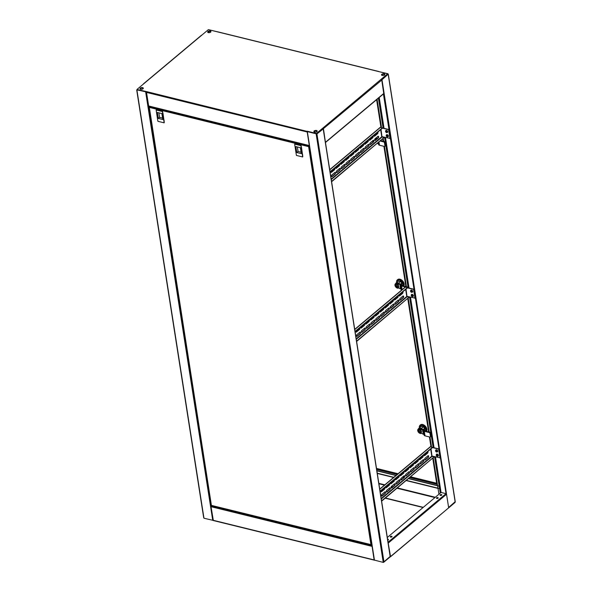 <?xml version="1.0" encoding="UTF-8"?>
<svg xmlns="http://www.w3.org/2000/svg" width="592" height="592" viewBox="0 0 592 592"><rect width="100%" height="100%" fill="white"/><g stroke="black" fill="none" stroke-linecap="round" stroke-linejoin="round"><path stroke-width="0.89" d="M140.119 88.933A1.672 0.836 171.1 0 1 140.393 88.593A1.672 0.836 171.1 0 1 141.947 88.06A1.672 0.836 171.1 0 1 143.286 88.437M140.052 88.822A1.672 0.836 171.1 0 1 140.348 88.356A1.672 0.836 171.1 0 1 142.028 87.823A1.672 0.836 171.1 0 1 143.316 88.312A1.672 0.836 -8.9 0 0 142.028 87.823A1.672 0.836 -8.9 0 0 140.348 88.356A1.672 0.836 -8.9 0 0 140.052 88.822M203.759 517.378L203.966 518.229L213.194 520.39M146.202 91.753L136.893 89.917M146.18 91.938L136.878 89.799M146.246 91.76L137.196 89.533L136.819 89.903M148.666 106.086L146.394 91.568L137.196 89.533L146.002 91.834M314.226 131.187A1.672 0.836 -8.9 0 0 313.923 131.661A1.672 0.836 -8.9 0 1 314.226 131.187A1.672 0.836 -8.9 0 1 315.906 130.654A1.672 0.836 -8.9 0 1 317.194 131.15A1.672 0.836 -8.9 0 0 315.906 130.654A1.672 0.836 -8.9 0 0 314.226 131.187M313.997 131.772A1.672 0.836 171.1 0 1 314.263 131.431A1.672 0.836 171.1 0 1 315.817 130.899A1.672 0.836 171.1 0 1 317.157 131.276M323.04 128.331L323.062 128.723M322.899 128.575L316.476 133.703L307.241 131.424L316.313 133.836L316.232 134.443L316.158 133.97M383.357 562.311L390.269 556.354L323.328 128.871L316.232 134.443L383.172 561.926L383.942 561.771L317.001 134.288L316.476 133.703L307.722 131.72M317.001 134.288L316.387 134.31M383.357 561.949L383.246 562.4L383.172 561.926M372.028 545.987L374.233 560.054L383.246 562.4M307.492 131.661L316.313 133.836M388.071 74.274L388.034 73.771L378.443 71.521L387.679 73.8L381.211 79.217L381.729 79.802L383.764 93.684L325.467 142.517L323.432 128.634L322.906 128.042L316.439 133.466L322.707 128.486L323.232 129.071L390.172 556.547L383.853 562.082M316.772 134.236L316.328 133.896M316.89 131.616A1.672 0.836 -8.9 0 0 317.194 131.024A1.672 0.836 -8.9 0 0 315.98 130.418A1.672 0.836 -8.9 0 0 314.189 130.95A1.672 0.836 -8.9 0 0 313.886 131.542A1.672 0.836 -8.9 0 0 315.099 132.157A1.672 0.836 -8.9 0 0 316.89 131.616M384.519 74.977A1.672 0.836 -8.9 0 0 384.822 74.385A1.672 0.836 -8.9 0 0 383.609 73.778A1.672 0.836 -8.9 0 0 381.818 74.311A1.672 0.836 -8.9 0 0 381.514 74.903A1.672 0.836 -8.9 0 0 382.728 75.51A1.672 0.836 -8.9 0 0 384.519 74.977M384.822 74.503A1.672 0.836 -8.9 0 0 383.527 74.015A1.672 0.836 -8.9 0 0 381.855 74.548A1.672 0.836 -8.9 0 0 381.551 75.014A1.672 0.836 171.1 0 1 381.855 74.548A1.672 0.836 171.1 0 1 383.527 74.015A1.672 0.836 171.1 0 1 384.822 74.503M210.648 32.138A1.672 0.836 -8.9 0 0 210.944 31.546A1.672 0.836 -8.9 0 0 209.738 30.939A1.672 0.836 -8.9 0 0 207.94 31.472A1.672 0.836 -8.9 0 0 207.644 32.064A1.672 0.836 -8.9 0 0 208.85 32.678A1.672 0.836 -8.9 0 0 210.648 32.138M210.944 31.672A1.672 0.836 -8.9 0 0 209.657 31.176A1.672 0.836 -8.9 0 0 207.977 31.709A1.672 0.836 -8.9 0 0 207.681 32.183A1.672 0.836 -8.9 0 1 207.977 31.709A1.672 0.836 -8.9 0 1 209.657 31.176A1.672 0.836 -8.9 0 1 210.944 31.672M143.02 88.785A1.672 0.836 -8.9 0 0 143.316 88.193A1.672 0.836 -8.9 0 0 142.11 87.579A1.672 0.836 -8.9 0 0 140.311 88.119A1.672 0.836 -8.9 0 0 140.015 88.711A1.672 0.836 -8.9 0 0 141.229 89.318A1.672 0.836 -8.9 0 0 143.02 88.785M323.276 129.026L322.906 128.042L381.211 79.217M316.439 133.466L307.204 131.187L309.357 145.773M309.313 145.491L307.137 131.587M146.394 91.568L307.241 131.424M201.465 35.431L208.399 29.63L217.989 31.99M137.159 89.296L143.323 84.131M387.679 73.8L381.411 79.313M384.785 74.629A1.672 0.836 -8.9 0 0 383.446 74.252A1.672 0.836 -8.9 0 0 381.892 74.784A1.672 0.836 -8.9 0 0 381.625 75.125M455.122 501.75L448.61 507.47M381.759 79.972L388.108 74.244M323.432 128.634L382.01 79.839L381.485 79.254L387.716 74.037L388.241 74.622L455.181 502.097L454.804 502.467M441.506 495.289L441.432 494.801M383.601 562.37L448.669 507.825L446.546 494.253L446.02 493.669L441.062 492.448L435.497 456.913M434.062 447.752L410.493 297.206M409.057 288.038L385.481 137.499M384.045 128.331L379.213 97.495M438.931 494.239L433.248 457.934M433.055 456.713L432.989 456.299M431.531 447.004L429.977 437.066M429.185 432.012L408.236 298.22M408.043 297.006L407.977 296.585M406.43 286.698L384.467 146.446M383.675 141.392L383.224 138.513M383.031 137.292L382.972 136.878M381.514 127.583L377.082 99.278M382.01 79.839L448.647 507.692M210.915 31.798A1.672 0.836 -8.9 0 0 209.575 31.42A1.672 0.836 -8.9 0 0 208.014 31.953A1.672 0.836 -8.9 0 0 207.748 32.294M208.643 29.689L217.715 31.85M438.058 498.198A0.903 0.451 -8.9 0 0 438.221 497.879A0.903 0.451 -8.9 0 0 437.562 497.554A0.903 0.451 -8.9 0 0 436.593 497.842A0.903 0.451 -8.9 0 0 436.43 498.161A0.903 0.451 -8.9 0 0 437.088 498.494A0.903 0.451 -8.9 0 0 438.058 498.198M436.482 498.272A0.903 0.451 171.1 0 1 436.63 498.079A0.903 0.451 171.1 0 1 437.488 497.791A0.903 0.451 171.1 0 1 438.206 498.005M391.897 536.863A0.903 0.451 -8.9 0 0 392.059 536.544A0.903 0.451 -8.9 0 0 391.401 536.211A0.903 0.451 -8.9 0 0 390.431 536.5A0.903 0.451 -8.9 0 0 390.269 536.826A0.903 0.451 -8.9 0 0 390.927 537.151A0.903 0.451 -8.9 0 0 391.897 536.863M390.32 536.937A0.903 0.451 171.1 0 1 390.468 536.744A0.903 0.451 171.1 0 1 391.327 536.456A0.903 0.451 171.1 0 1 392.045 536.67M387.73 540.126A0.903 0.451 -8.9 0 0 388.3 539.874A0.903 0.451 -8.9 0 0 388.463 539.556A0.903 0.451 -8.9 0 0 387.59 539.231M387.627 539.467A0.903 0.451 171.1 0 1 388.456 539.675M441.654 495.193A0.903 0.451 -8.9 0 0 441.817 494.868A0.903 0.451 -8.9 0 0 441.158 494.542A0.903 0.451 -8.9 0 0 440.189 494.831A0.903 0.451 -8.9 0 0 440.026 495.149A0.903 0.451 -8.9 0 0 440.685 495.482A0.903 0.451 -8.9 0 0 441.654 495.193M440.078 495.267A0.903 0.451 171.1 0 1 440.226 495.067A0.903 0.451 171.1 0 1 441.077 494.779A0.903 0.451 171.1 0 1 441.802 494.993M390.528 556.517L388.1 542.472M390.18 556.65L388.152 542.812M211.529 505.753L211.041 506.7L213.349 520.546L374.285 560.15M371.983 545.706L374.159 560.158M448.669 507.825L390.439 556.835M385.185 498.183L423.073 507.514M448.677 507.869L454.834 502.63M385.399 498.005L423.287 507.337M406.423 480.393L439.782 488.615L439.412 486.232L408.532 478.632M403.944 477.5L402.479 477.137M398.964 476.271L398.401 476.131M395.93 475.524L376.882 470.832M437.577 485.61L408.695 478.491M404.092 477.359L402.634 477.004M398.978 476.101L398.557 475.998M396.085 475.391L376.852 470.647M441.062 492.448L387.316 537.469M302.741 156.177L301.439 147.164M164.228 122.056L162.926 113.042M371.769 544.892L309.35 146.283L308.61 146.638L309.054 145.943L149.206 106.567L211.411 505.383L371.85 544.832M309.424 146.217L308.61 146.638L149.154 107.359L149.214 106.826M149.154 107.359L149.177 106.619M308.772 146.505L309.379 145.935M309.261 145.773L309.091 146.187M156.88 109.705L156.133 109.994L157.901 121.301L164.162 122.84L162.511 111.089L156.88 109.705M164.162 122.84L162.393 111.533L156.133 109.994M164.273 122.403L164.036 120.117M162.815 112.998L162.511 111.089M161.868 113.583L157.361 112.473L158.293 118.422L162.8 119.532L161.868 113.583M158.863 112.843L159.574 117.349L158.293 118.422M159.574 117.349L162.571 118.089M295.393 143.826L294.646 144.115L296.414 155.422L302.675 156.961L301.025 145.218L295.393 143.826M302.675 156.961L300.906 145.662L294.646 144.115M302.786 156.525L302.549 154.238M301.328 147.119L301.025 145.218M300.381 147.704L295.874 146.594L296.807 152.544L301.313 153.654L300.381 147.704M297.376 146.964L298.087 151.471L296.807 152.544M298.087 151.471L301.084 152.211M432.774 458.326L436.8 484.256L437.488 485.033M436.8 484.256L409.76 477.596M404.44 476.286L403.707 476.109M400.703 475.369L400.022 475.198M397.158 474.495L376.66 469.441M436.807 484.086L409.923 477.463M404.417 476.109L403.862 475.975M400.865 475.235L400.014 475.021M397.321 474.362L376.63 469.264M376.608 99.678L380.959 127.45M382.417 136.737L382.484 137.159M382.75 138.905L383.12 141.251M383.912 146.313L405.875 286.565M407.422 296.451L407.488 296.866M407.762 298.612L428.63 431.871M429.422 436.933L430.976 446.864M432.434 456.158L432.5 456.58M437.473 484.952L436.829 484.226M377.052 133.859A4.455 2.96 -129.9 0 0 375.609 133.903M374.033 135.479A4.455 2.96 50.1 0 1 374.196 135.087M375.372 134.103A4.455 2.96 50.1 0 1 376.815 134.058M374.766 139.216A1.954 1.295 50.1 0 1 375.528 139.986M374.692 139.409A1.954 1.295 50.1 0 1 375.365 140.119M373.685 141.414L373.582 140.992M374.647 139.616L375.224 140.237M384.955 142.391L385.444 145.484A0.836 0.555 50.1 0 1 385.303 145.958L384.822 146.365A0.836 0.555 -129.9 0 0 384.963 145.891L384.482 142.79A0.836 0.555 -129.9 0 0 383.69 141.91L384.171 141.51A0.836 0.555 50.1 0 1 384.955 142.391L384.482 142.79M373.36 141.717A1.954 1.295 50.1 0 1 372.731 140.741M377.341 143.434L377.4 143.479A1.391 0.925 -129.9 0 0 377.637 143.56L377.874 143.612A1.117 0.562 171.1 0 1 378.303 143.893L378.732 144.737A1.954 0.977 -8.9 0 0 379.487 145.225L384.4 146.439A0.836 0.555 -129.9 0 0 384.822 146.365M384.171 141.51L380.671 140.652M380.19 141.051L383.69 141.91M375.032 138.817A2.649 1.754 50.1 0 1 375.535 139.268L376.697 139.002M373.204 141.925A2.649 1.754 50.1 0 1 372.501 140.926M377.178 138.602L376.016 138.861A2.649 1.754 -129.9 0 0 375.506 138.41M375.535 139.268L376.016 138.861M376.135 137.884A2.923 1.939 50.1 0 1 376.912 138.661M377.896 136.412A2.923 1.939 50.1 0 1 378.377 136.848M373.952 135.635L375.846 134.872M376.327 134.465L373.952 135.546M381.063 140.326A4.455 2.96 50.1 0 1 380.9 140.704M381.004 140.733A4.455 2.96 -129.9 0 0 381.3 140.119M403.759 286.04A4.455 2.96 -129.9 0 0 404.144 283.894A4.455 2.96 -129.9 0 0 401.457 279.883A4.455 2.96 -129.9 0 0 397.676 279.587A4.455 2.96 -129.9 0 0 397.565 279.698M396.514 281.022L399.726 279.52L396.514 281.022L396.729 282.391A4.455 2.96 50.1 0 1 396.699 282.317A4.455 2.96 50.1 0 1 396.655 281.962M396.788 280.793A4.455 2.96 50.1 0 1 397.439 279.794A4.455 2.96 50.1 0 1 401.221 280.09A4.455 2.96 50.1 0 1 403.907 284.093A4.455 2.96 50.1 0 1 403.655 286.017M395.782 284.463A1.954 1.295 50.1 0 1 395.856 284.389A1.954 1.295 50.1 0 1 397.506 284.515A1.954 1.295 50.1 0 1 398.682 286.269A1.954 1.295 50.1 0 1 398.357 287.379A1.954 1.295 50.1 0 1 398.275 287.438M395.375 285.633A1.954 1.295 50.1 0 1 395.693 284.523A1.954 1.295 50.1 0 1 397.35 284.656A1.954 1.295 50.1 0 1 398.527 286.41A1.954 1.295 50.1 0 1 398.201 287.512A1.954 1.295 50.1 0 1 396.551 287.386A1.954 1.295 50.1 0 1 395.375 285.633M396.855 286.602L396.662 286.78A2.087 1.154 103.8 0 0 396.795 287.068A0.836 0.555 50.1 0 1 396.566 287.009A2.087 1.154 -76.2 0 1 396.44 286.728L396.573 286.099L397.217 286.38A0.836 0.555 50.1 0 1 397.254 286.617L397.114 286.38M396.07 286.165L395.922 286.291A0.836 0.555 50.1 0 1 395.885 286.054L396.329 286.01A2.087 1.154 -76.2 0 1 396.344 285.603A0.836 0.555 50.1 0 1 396.573 285.662A2.087 1.154 103.8 0 0 396.551 286.069M396.44 286.728L396.869 286.365M396.559 285.847L396.137 286.195M395.597 285.684L397.18 287.446L398.298 286.35C397.106 284.286 396.211 284.064 395.597 285.684M407.71 287.705L407.71 287.705A0.836 0.555 50.1 0 0 406.926 286.824L402.012 285.61A1.117 0.562 171.1 0 1 401.583 285.337L401.161 284.486A1.954 0.977 171.1 0 0 400.399 284.005L400.162 283.945A1.391 0.925 -129.9 0 0 399.933 283.908L398.771 284.175A2.649 1.754 -129.9 0 0 395.885 283.457L395.412 283.857A2.649 1.754 50.1 0 1 398.29 284.574L399.933 283.908M406.711 287.342A0.836 0.555 -129.9 0 0 406.445 287.224L406.926 286.824M395.412 283.857A2.649 1.754 50.1 0 0 395.759 287.009A2.649 1.754 50.1 0 0 398.808 287.912L398.808 287.912A2.649 1.754 50.1 0 1 398.808 287.912L400.155 288.785A1.391 0.925 -129.9 0 0 400.392 288.866L399.918 284.404A1.117 0.562 171.1 0 1 400.355 284.678L400.777 285.529A1.954 0.977 -8.9 0 0 401.539 286.01L406.445 287.224M400.629 288.926A1.117 0.562 171.1 0 1 401.058 289.199L401.487 290.05A1.954 0.977 -8.9 0 0 401.554 290.154M399.918 284.404L399.681 284.345A1.391 0.925 -129.9 0 0 399.459 284.315M398.29 284.574L398.771 284.175M397.809 283.442L397.728 282.939A2.509 1.665 -129.9 0 0 396.455 283.161L396.411 283.198M397.35 283.257L397.728 282.939M395.767 283.553L395.759 283.487A2.923 1.939 50.1 0 1 396.189 282.835A2.923 1.939 50.1 0 1 396.707 282.569L398.719 283.072A2.923 1.939 50.1 0 1 399.667 283.975M396.189 282.835L397.942 281.37A2.923 1.939 50.1 0 1 398.46 281.104L396.707 282.569M398.46 281.104L400.473 281.6L398.719 283.072M400.473 281.6A2.923 1.939 50.1 0 1 401.798 283.072L400.614 284.064M401.798 283.072L401.761 285.514M402.131 285.203A2.923 1.939 50.1 0 1 401.938 285.588M399.245 279.92L402.56 282.51L403.085 285.877M402.56 282.51L403.034 282.11L403.426 285.958M399.726 279.52L403.034 282.11M426.514 431.353A4.455 2.96 -129.9 0 0 426.899 429.207A4.455 2.96 -129.9 0 0 424.212 425.197A4.455 2.96 -129.9 0 0 420.431 424.901A4.455 2.96 -129.9 0 0 420.32 425.004M419.469 427.713A4.455 2.96 50.1 0 1 419.454 427.631A4.455 2.96 50.1 0 1 419.41 427.269M419.543 426.099A4.455 2.96 50.1 0 1 420.194 425.1A4.455 2.96 50.1 0 1 423.976 425.396A4.455 2.96 50.1 0 1 426.662 429.407A4.455 2.96 50.1 0 1 426.41 431.324M418.537 429.77A1.954 1.295 50.1 0 1 418.611 429.696A1.954 1.295 50.1 0 1 420.261 429.829A1.954 1.295 50.1 0 1 421.437 431.583A1.954 1.295 50.1 0 1 421.112 432.685A1.954 1.295 50.1 0 1 421.03 432.752M418.13 430.939A1.954 1.295 50.1 0 1 418.448 429.829A1.954 1.295 50.1 0 1 420.105 429.962A1.954 1.295 50.1 0 1 421.282 431.716A1.954 1.295 50.1 0 1 420.956 432.826A1.954 1.295 50.1 0 1 419.306 432.693A1.954 1.295 50.1 0 1 418.13 430.939M419.314 431.131L419.084 431.324A2.087 1.154 -76.2 0 1 419.099 430.917A0.836 0.555 50.1 0 1 419.328 430.969A2.087 1.154 103.8 0 0 419.306 431.376L419.972 431.694A0.836 0.555 50.1 0 1 420.009 431.931L419.869 431.686M419.61 431.908L419.417 432.093A2.087 1.154 103.8 0 0 419.55 432.375A0.836 0.555 50.1 0 1 419.321 432.323A2.087 1.154 -76.2 0 1 419.195 432.034L419.328 431.405M418.825 431.472L418.677 431.598A0.836 0.555 50.1 0 1 418.64 431.361L419.084 431.324M419.195 432.034L419.624 431.679M419.314 431.154L418.892 431.501M418.352 430.998L419.935 432.759L421.053 431.664C419.861 429.592 418.966 429.37 418.352 430.998M430.465 433.011L430.954 436.104A0.836 0.555 50.1 0 1 430.813 436.578L430.332 436.985A0.836 0.555 -129.9 0 0 430.473 436.504L429.992 433.411A0.836 0.555 -129.9 0 0 429.2 432.53L429.681 432.13A0.836 0.555 50.1 0 1 430.465 433.011L429.992 433.411M423.384 434.232L422.436 429.651A1.391 0.925 -129.9 0 0 422.214 429.622L422.688 429.222L421.526 429.481A2.649 1.754 -129.9 0 0 418.64 428.763L418.167 429.163A2.649 1.754 50.1 0 0 418.514 432.323A2.649 1.754 50.1 0 0 421.563 433.226L421.563 433.226A2.649 1.754 50.1 0 1 421.563 433.226L422.91 434.099A1.391 0.925 -129.9 0 0 423.147 434.173L423.384 434.232A1.117 0.562 171.1 0 1 423.813 434.513L424.242 435.357A1.954 0.977 -8.9 0 0 424.997 435.845L429.91 437.051A0.836 0.555 -129.9 0 0 430.332 436.985M429.681 432.13L424.767 430.924A1.117 0.562 171.1 0 1 424.338 430.643L423.916 429.799A1.954 0.977 171.1 0 0 423.154 429.311L422.917 429.252A1.391 0.925 -129.9 0 0 422.688 429.222M422.673 429.711A1.117 0.562 171.1 0 1 423.11 429.992L423.532 430.835A1.954 0.977 -8.9 0 0 424.294 431.324L429.2 432.53M418.167 429.163A2.649 1.754 50.1 0 1 421.045 429.881L422.214 429.622M421.045 429.881L421.526 429.481M420.564 428.749L420.483 428.245A2.509 1.665 -129.9 0 0 419.21 428.467L419.166 428.512M420.105 428.564L420.483 428.245M418.522 428.86L418.514 428.8A2.923 1.939 50.1 0 1 418.944 428.149A2.923 1.939 50.1 0 1 419.462 427.883L421.474 428.379A2.923 1.939 50.1 0 1 422.422 429.281M418.944 428.149L420.697 426.677A2.923 1.939 50.1 0 1 421.215 426.41L419.462 427.883M421.215 426.41L423.228 426.906L421.474 428.379M423.228 426.906A2.923 1.939 50.1 0 1 424.553 428.379L423.361 429.378M424.553 428.379L424.516 430.821M424.886 430.51A2.923 1.939 50.1 0 1 424.693 430.902M419.484 427.698L419.269 426.329L422 425.234L425.315 427.816L425.84 431.183M425.315 427.816L425.789 427.417L426.181 431.265M422 425.234L419.269 426.329M422.481 424.827L425.789 427.417M331.513 176.201A0.977 0.54 -76.2 0 1 331.942 174.899L334.82 172.494A0.977 0.54 -76.2 0 1 335.183 172.376A0.977 0.54 -76.2 0 1 335.516 173.145A0.977 0.54 -76.2 0 1 335.079 174.159L332.201 176.564A0.977 0.54 -76.2 0 1 331.838 176.682A0.977 0.54 -76.2 0 1 331.513 176.201M334.672 168.195A0.977 0.54 -76.2 0 1 334.828 169.023A0.977 0.54 -76.2 0 1 334.406 169.874L331.535 172.279A0.977 0.54 -76.2 0 1 331.165 172.398A0.977 0.54 -76.2 0 1 330.839 171.917A0.977 0.54 -76.2 0 1 330.861 171.384M336.308 172.183A0.977 0.54 -76.2 0 1 336.737 170.888L339.608 168.476A0.977 0.54 -76.2 0 1 339.971 168.365A0.977 0.54 -76.2 0 1 340.311 169.134A0.977 0.54 -76.2 0 1 339.867 170.141L336.996 172.553A0.977 0.54 -76.2 0 1 336.633 172.664A0.977 0.54 -76.2 0 1 336.308 172.183M339.468 164.176A0.977 0.54 -76.2 0 1 339.623 165.013A0.977 0.54 -76.2 0 1 339.201 165.856L336.323 168.269A0.977 0.54 -76.2 0 1 335.96 168.38A0.977 0.54 -76.2 0 1 335.634 167.906A0.977 0.54 -76.2 0 1 335.657 167.373M341.096 168.172A0.977 0.54 -76.2 0 1 341.525 166.87L344.403 164.465A0.977 0.54 -76.2 0 1 344.766 164.347A0.977 0.54 -76.2 0 1 345.099 165.116A0.977 0.54 -76.2 0 1 344.662 166.13L341.784 168.535A0.977 0.54 -76.2 0 1 341.421 168.653A0.977 0.54 -76.2 0 1 341.096 168.172M344.255 160.166A0.977 0.54 -76.2 0 1 344.411 160.994A0.977 0.54 -76.2 0 1 343.989 161.845L341.118 164.25A0.977 0.54 -76.2 0 1 340.755 164.369A0.977 0.54 -76.2 0 1 340.43 163.888A0.977 0.54 -76.2 0 1 340.444 163.355M345.891 164.162A0.977 0.54 -76.2 0 1 346.32 162.859L349.191 160.447A0.977 0.54 -76.2 0 1 349.554 160.336A0.977 0.54 -76.2 0 1 349.894 161.105A0.977 0.54 -76.2 0 1 349.45 162.119L346.579 164.524A0.977 0.54 -76.2 0 1 346.216 164.635A0.977 0.54 -76.2 0 1 345.891 164.162M349.051 156.155A0.977 0.54 -76.2 0 1 349.206 156.984A0.977 0.54 -76.2 0 1 348.784 157.835L345.906 160.24A0.977 0.54 -76.2 0 1 345.543 160.351A0.977 0.54 -76.2 0 1 345.217 159.877A0.977 0.54 -76.2 0 1 345.24 159.344M374.64 140.082A0.977 0.54 -76.2 0 1 375.069 138.78L377.94 136.367A0.977 0.54 -76.2 0 1 378.31 136.256A0.977 0.54 -76.2 0 1 378.643 137.026A0.977 0.54 -76.2 0 1 378.207 138.032L375.328 140.445A0.977 0.54 -76.2 0 1 374.965 140.556A0.977 0.54 -76.2 0 1 374.64 140.082M377.8 132.068A0.977 0.54 -76.2 0 1 377.955 132.904A0.977 0.54 -76.2 0 1 377.533 133.755L374.655 136.16A0.977 0.54 -76.2 0 1 374.292 136.271A0.977 0.54 -76.2 0 1 373.966 135.797A0.977 0.54 -76.2 0 1 373.989 135.265M369.845 144.093A0.977 0.54 -76.2 0 1 370.274 142.79L373.152 140.385A0.977 0.54 -76.2 0 1 373.515 140.267A0.977 0.54 -76.2 0 1 373.855 141.037A0.977 0.54 -76.2 0 1 373.411 142.05L370.54 144.455A0.977 0.54 -76.2 0 1 370.17 144.574A0.977 0.54 -76.2 0 1 369.845 144.093M373.004 136.086A0.977 0.54 -76.2 0 1 373.167 136.915A0.977 0.54 -76.2 0 1 372.738 137.766L369.867 140.171A0.977 0.54 -76.2 0 1 369.504 140.289A0.977 0.54 -76.2 0 1 369.179 139.808A0.977 0.54 -76.2 0 1 369.193 139.275M365.057 148.104A0.977 0.54 -76.2 0 1 365.486 146.801L368.357 144.396A0.977 0.54 -76.2 0 1 368.72 144.285A0.977 0.54 -76.2 0 1 369.06 145.047A0.977 0.54 -76.2 0 1 368.624 146.061L365.745 148.474A0.977 0.54 -76.2 0 1 365.382 148.585A0.977 0.54 -76.2 0 1 365.057 148.104M368.217 140.097A0.977 0.54 -76.2 0 1 368.372 140.933A0.977 0.54 -76.2 0 1 367.95 141.777L365.072 144.189A0.977 0.54 -76.2 0 1 364.709 144.3A0.977 0.54 -76.2 0 1 364.383 143.819A0.977 0.54 -76.2 0 1 364.406 143.294M360.262 152.122A0.977 0.54 -76.2 0 1 360.691 150.819L363.569 148.407A0.977 0.54 -76.2 0 1 363.932 148.296A0.977 0.54 -76.2 0 1 364.272 149.066A0.977 0.54 -76.2 0 1 363.828 150.079L360.957 152.484A0.977 0.54 -76.2 0 1 360.587 152.595A0.977 0.54 -76.2 0 1 360.262 152.122M363.421 144.108A0.977 0.54 -76.2 0 1 363.584 144.944A0.977 0.54 -76.2 0 1 363.155 145.795L360.284 148.2A0.977 0.54 -76.2 0 1 359.921 148.311A0.977 0.54 -76.2 0 1 359.596 147.837A0.977 0.54 -76.2 0 1 359.61 147.304M355.474 156.133A0.977 0.54 -76.2 0 1 355.903 154.83L358.774 152.425A0.977 0.54 -76.2 0 1 359.137 152.307A0.977 0.54 -76.2 0 1 359.477 153.076A0.977 0.54 -76.2 0 1 359.041 154.09L356.162 156.495A0.977 0.54 -76.2 0 1 355.799 156.614A0.977 0.54 -76.2 0 1 355.474 156.133M358.634 148.126A0.977 0.54 -76.2 0 1 358.789 148.955A0.977 0.54 -76.2 0 1 358.367 149.806L355.489 152.211A0.977 0.54 -76.2 0 1 355.126 152.329A0.977 0.54 -76.2 0 1 354.8 151.848A0.977 0.54 -76.2 0 1 354.823 151.315M350.679 160.143A0.977 0.54 -76.2 0 1 351.108 158.848L353.986 156.436A0.977 0.54 -76.2 0 1 354.349 156.325A0.977 0.54 -76.2 0 1 354.689 157.095A0.977 0.54 -76.2 0 1 354.245 158.101L351.367 160.513A0.977 0.54 -76.2 0 1 351.004 160.624A0.977 0.54 -76.2 0 1 350.679 160.143M353.838 152.137A0.977 0.54 -76.2 0 1 354.001 152.973A0.977 0.54 -76.2 0 1 353.572 153.816L350.701 156.229A0.977 0.54 -76.2 0 1 350.338 156.34A0.977 0.54 -76.2 0 1 350.013 155.859A0.977 0.54 -76.2 0 1 350.027 155.333M387.782 136.819A1.251 0.829 -129.9 0 0 388.174 136.678A1.251 0.829 -129.9 0 0 388.382 135.968A1.251 0.829 -129.9 0 0 387.627 134.843A1.251 0.829 -129.9 0 0 386.561 134.754A1.251 0.829 -129.9 0 0 386.354 135.117M387.116 132.534A1.251 0.829 -129.9 0 0 387.501 132.393A1.251 0.829 -129.9 0 0 387.708 131.683A1.251 0.829 -129.9 0 0 386.953 130.558A1.251 0.829 -129.9 0 0 385.888 130.469A1.251 0.829 -129.9 0 0 385.688 130.832M335.035 172.376A0.977 0.54 -76.2 0 1 335.235 173.204A0.977 0.54 -76.2 0 1 334.806 174.092L331.934 176.497A0.977 0.54 -76.2 0 1 331.712 176.616M334.517 168.32A0.977 0.54 -76.2 0 1 334.14 169.808L331.261 172.213A0.977 0.54 -76.2 0 1 331.039 172.331M339.83 168.365A0.977 0.54 -76.2 0 1 340.03 169.186A0.977 0.54 -76.2 0 1 339.601 170.074L336.722 172.487A0.977 0.54 -76.2 0 1 336.5 172.598M339.312 164.31A0.977 0.54 -76.2 0 1 338.927 165.79L336.056 168.202A0.977 0.54 -76.2 0 1 335.834 168.313M344.618 164.347A0.977 0.54 -76.2 0 1 344.818 165.175A0.977 0.54 -76.2 0 1 344.389 166.063L341.517 168.468A0.977 0.54 -76.2 0 1 341.295 168.587M344.1 160.291A0.977 0.54 -76.2 0 1 343.723 161.779L340.844 164.184A0.977 0.54 -76.2 0 1 340.622 164.302M349.413 160.336A0.977 0.54 -76.2 0 1 349.613 161.165A0.977 0.54 -76.2 0 1 349.184 162.053L346.305 164.458A0.977 0.54 -76.2 0 1 346.091 164.576M348.895 156.281A0.977 0.54 -76.2 0 1 348.51 157.768L345.639 160.173A0.977 0.54 -76.2 0 1 345.417 160.291M378.162 136.256A0.977 0.54 -76.2 0 1 378.362 137.078A0.977 0.54 -76.2 0 1 377.933 137.966L375.062 140.378A0.977 0.54 -76.2 0 1 374.84 140.489M377.644 132.201A0.977 0.54 -76.2 0 1 377.259 133.688L374.388 136.093A0.977 0.54 -76.2 0 1 374.166 136.212M373.374 140.267A0.977 0.54 -76.2 0 1 373.574 141.096A0.977 0.54 -76.2 0 1 373.145 141.984L370.266 144.389A0.977 0.54 -76.2 0 1 370.044 144.507M372.856 136.212A0.977 0.54 -76.2 0 1 372.472 137.699L369.593 140.104A0.977 0.54 -76.2 0 1 369.378 140.223M368.579 144.285A0.977 0.54 -76.2 0 1 368.779 145.107A0.977 0.54 -76.2 0 1 368.35 145.995L365.479 148.407A0.977 0.54 -76.2 0 1 365.257 148.518M368.061 140.23A0.977 0.54 -76.2 0 1 367.676 141.71L364.805 144.122A0.977 0.54 -76.2 0 1 364.583 144.233M363.791 148.296A0.977 0.54 -76.2 0 1 363.991 149.125A0.977 0.54 -76.2 0 1 363.562 150.013L360.683 152.418A0.977 0.54 -76.2 0 1 360.461 152.536M363.266 144.241A0.977 0.54 -76.2 0 1 362.889 145.728L360.01 148.133A0.977 0.54 -76.2 0 1 359.795 148.252M358.996 152.307A0.977 0.54 -76.2 0 1 359.196 153.136A0.977 0.54 -76.2 0 1 358.767 154.024L355.888 156.429A0.977 0.54 -76.2 0 1 355.674 156.547M358.478 148.252A0.977 0.54 -76.2 0 1 358.093 149.739L355.222 152.144A0.977 0.54 -76.2 0 1 355 152.262M354.208 156.325A0.977 0.54 -76.2 0 1 354.401 157.146A0.977 0.54 -76.2 0 1 353.972 158.034L351.1 160.447A0.977 0.54 -76.2 0 1 350.878 160.558M353.683 152.27A0.977 0.54 -76.2 0 1 353.306 153.75L350.427 156.162A0.977 0.54 -76.2 0 1 350.205 156.273M329.714 169.667L380.19 127.391A0.614 0.407 50.1 0 1 380.501 127.332L382.528 128.109L330.092 172.035M330.047 171.747L382.484 127.82M331.268 179.561L382.025 137.048L381.004 129.389M382.025 137.048L384.008 137.536L331.564 181.455M331.609 181.744L384.008 137.536M382.506 127.953L388.774 129.493L390.172 138.447L382.143 136.678M382.476 128.153L388.581 129.655L389.987 138.602M356.525 335.908A0.977 0.54 -76.2 0 1 356.954 334.606L359.825 332.201A0.977 0.54 -76.2 0 1 360.188 332.09A0.977 0.54 -76.2 0 1 360.528 332.852A0.977 0.54 -76.2 0 1 360.091 333.866L357.213 336.278A0.977 0.54 -76.2 0 1 356.85 336.389A0.977 0.54 -76.2 0 1 356.525 335.908M359.684 327.901A0.977 0.54 -76.2 0 1 359.84 328.738A0.977 0.54 -76.2 0 1 359.418 329.581L356.539 331.994A0.977 0.54 -76.2 0 1 356.177 332.105A0.977 0.54 -76.2 0 1 355.851 331.624A0.977 0.54 -76.2 0 1 355.873 331.091M361.312 331.897A0.977 0.54 -76.2 0 1 361.742 330.595L364.62 328.19A0.977 0.54 -76.2 0 1 364.983 328.072A0.977 0.54 -76.2 0 1 365.323 328.841A0.977 0.54 -76.2 0 1 364.879 329.855L362.008 332.26A0.977 0.54 -76.2 0 1 361.638 332.378A0.977 0.54 -76.2 0 1 361.312 331.897M364.472 323.891A0.977 0.54 -76.2 0 1 364.635 324.719A0.977 0.54 -76.2 0 1 364.206 325.57L361.335 327.975A0.977 0.54 -76.2 0 1 360.972 328.094A0.977 0.54 -76.2 0 1 360.646 327.613A0.977 0.54 -76.2 0 1 360.661 327.08M366.108 327.887A0.977 0.54 -76.2 0 1 366.537 326.584L369.408 324.172A0.977 0.54 -76.2 0 1 369.771 324.061A0.977 0.54 -76.2 0 1 370.111 324.83A0.977 0.54 -76.2 0 1 369.674 325.837L366.796 328.249A0.977 0.54 -76.2 0 1 366.433 328.36A0.977 0.54 -76.2 0 1 366.108 327.887M369.267 319.872A0.977 0.54 -76.2 0 1 369.423 320.709A0.977 0.54 -76.2 0 1 369.001 321.552L366.122 323.965A0.977 0.54 -76.2 0 1 365.76 324.076A0.977 0.54 -76.2 0 1 365.434 323.602A0.977 0.54 -76.2 0 1 365.456 323.069M370.895 323.868A0.977 0.54 -76.2 0 1 371.325 322.566L374.203 320.161A0.977 0.54 -76.2 0 1 374.566 320.05A0.977 0.54 -76.2 0 1 374.906 320.812A0.977 0.54 -76.2 0 1 374.462 321.826L371.591 324.231A0.977 0.54 -76.2 0 1 371.221 324.349A0.977 0.54 -76.2 0 1 370.895 323.868M374.055 315.862A0.977 0.54 -76.2 0 1 374.218 316.69A0.977 0.54 -76.2 0 1 373.789 317.541L370.918 319.946A0.977 0.54 -76.2 0 1 370.555 320.065A0.977 0.54 -76.2 0 1 370.229 319.584A0.977 0.54 -76.2 0 1 370.244 319.051M399.652 299.789A0.977 0.54 -76.2 0 1 400.081 298.486L402.952 296.081A0.977 0.54 -76.2 0 1 403.315 295.963A0.977 0.54 -76.2 0 1 403.655 296.733A0.977 0.54 -76.2 0 1 403.211 297.746L400.34 300.151A0.977 0.54 -76.2 0 1 399.977 300.27A0.977 0.54 -76.2 0 1 399.652 299.789M402.812 291.782A0.977 0.54 -76.2 0 1 402.967 292.611A0.977 0.54 -76.2 0 1 402.545 293.462L399.667 295.867A0.977 0.54 -76.2 0 1 399.304 295.985A0.977 0.54 -76.2 0 1 398.978 295.504A0.977 0.54 -76.2 0 1 399.001 294.971M394.857 303.8A0.977 0.54 -76.2 0 1 395.286 302.505L398.164 300.092A0.977 0.54 -76.2 0 1 398.527 299.981A0.977 0.54 -76.2 0 1 398.86 300.751A0.977 0.54 -76.2 0 1 398.423 301.757L395.545 304.17A0.977 0.54 -76.2 0 1 395.182 304.281A0.977 0.54 -76.2 0 1 394.857 303.8M398.016 295.793A0.977 0.54 -76.2 0 1 398.172 296.629A0.977 0.54 -76.2 0 1 397.75 297.473L394.879 299.885A0.977 0.54 -76.2 0 1 394.516 299.996A0.977 0.54 -76.2 0 1 394.183 299.515A0.977 0.54 -76.2 0 1 394.205 298.99M390.069 307.818A0.977 0.54 -76.2 0 1 390.498 306.515L393.369 304.103A0.977 0.54 -76.2 0 1 393.732 303.992A0.977 0.54 -76.2 0 1 394.072 304.762A0.977 0.54 -76.2 0 1 393.628 305.775L390.757 308.18A0.977 0.54 -76.2 0 1 390.394 308.291A0.977 0.54 -76.2 0 1 390.069 307.818M393.229 299.811A0.977 0.54 -76.2 0 1 393.384 300.64A0.977 0.54 -76.2 0 1 392.962 301.491L390.084 303.896A0.977 0.54 -76.2 0 1 389.721 304.007A0.977 0.54 -76.2 0 1 389.395 303.533A0.977 0.54 -76.2 0 1 389.418 303M385.274 311.829A0.977 0.54 -76.2 0 1 385.703 310.526L388.581 308.121A0.977 0.54 -76.2 0 1 388.944 308.003A0.977 0.54 -76.2 0 1 389.277 308.772A0.977 0.54 -76.2 0 1 388.84 309.786L385.962 312.191A0.977 0.54 -76.2 0 1 385.599 312.31A0.977 0.54 -76.2 0 1 385.274 311.829M388.433 303.822A0.977 0.54 -76.2 0 1 388.589 304.651A0.977 0.54 -76.2 0 1 388.167 305.502L385.296 307.907A0.977 0.54 -76.2 0 1 384.926 308.025A0.977 0.54 -76.2 0 1 384.6 307.544A0.977 0.54 -76.2 0 1 384.622 307.011M380.486 315.839A0.977 0.54 -76.2 0 1 380.908 314.544L383.786 312.132A0.977 0.54 -76.2 0 1 384.149 312.021A0.977 0.54 -76.2 0 1 384.489 312.791A0.977 0.54 -76.2 0 1 384.045 313.797L381.174 316.209A0.977 0.54 -76.2 0 1 380.811 316.32A0.977 0.54 -76.2 0 1 380.486 315.839M383.646 307.833A0.977 0.54 -76.2 0 1 383.801 308.669A0.977 0.54 -76.2 0 1 383.379 309.512L380.501 311.925A0.977 0.54 -76.2 0 1 380.138 312.036A0.977 0.54 -76.2 0 1 379.812 311.555A0.977 0.54 -76.2 0 1 379.835 311.029M375.691 319.858A0.977 0.54 -76.2 0 1 376.12 318.555L378.991 316.15A0.977 0.54 -76.2 0 1 379.361 316.032A0.977 0.54 -76.2 0 1 379.694 316.801A0.977 0.54 -76.2 0 1 379.257 317.815L376.379 320.22A0.977 0.54 -76.2 0 1 376.016 320.331A0.977 0.54 -76.2 0 1 375.691 319.858M378.85 311.851A0.977 0.54 -76.2 0 1 379.006 312.68A0.977 0.54 -76.2 0 1 378.584 313.531L375.705 315.936A0.977 0.54 -76.2 0 1 375.343 316.054A0.977 0.54 -76.2 0 1 375.017 315.573A0.977 0.54 -76.2 0 1 375.039 315.04M412.794 296.525A1.251 0.829 -129.9 0 0 413.179 296.392A1.251 0.829 -129.9 0 0 413.394 295.674A1.251 0.829 -129.9 0 0 412.631 294.55A1.251 0.829 -129.9 0 0 411.573 294.468A1.251 0.829 -129.9 0 0 411.366 294.823M412.121 292.241A1.251 0.829 -129.9 0 0 412.513 292.108A1.251 0.829 -129.9 0 0 412.72 291.39A1.251 0.829 -129.9 0 0 411.965 290.265A1.251 0.829 -129.9 0 0 410.9 290.184A1.251 0.829 -129.9 0 0 410.693 290.539M360.047 332.082A0.977 0.54 -76.2 0 1 360.247 332.911A0.977 0.54 -76.2 0 1 359.818 333.799L356.939 336.212A0.977 0.54 -76.2 0 1 356.724 336.323M359.529 328.035A0.977 0.54 -76.2 0 1 359.144 329.515L356.273 331.927A0.977 0.54 -76.2 0 1 356.051 332.038M364.842 328.072A0.977 0.54 -76.2 0 1 365.042 328.9A0.977 0.54 -76.2 0 1 364.613 329.788L361.734 332.193A0.977 0.54 -76.2 0 1 361.512 332.312M364.324 324.016A0.977 0.54 -76.2 0 1 363.939 325.504L361.061 327.909A0.977 0.54 -76.2 0 1 360.846 328.027M369.63 324.061A0.977 0.54 -76.2 0 1 369.83 324.882A0.977 0.54 -76.2 0 1 369.401 325.77L366.529 328.183A0.977 0.54 -76.2 0 1 366.307 328.294M369.112 320.006A0.977 0.54 -76.2 0 1 368.727 321.486L365.856 323.898A0.977 0.54 -76.2 0 1 365.634 324.009M374.425 320.043A0.977 0.54 -76.2 0 1 374.625 320.871A0.977 0.54 -76.2 0 1 374.196 321.759L371.317 324.164A0.977 0.54 -76.2 0 1 371.095 324.283M373.907 315.987A0.977 0.54 -76.2 0 1 373.522 317.475L370.644 319.88A0.977 0.54 -76.2 0 1 370.429 319.998M403.174 295.963A0.977 0.54 -76.2 0 1 403.374 296.792A0.977 0.54 -76.2 0 1 402.945 297.68L400.066 300.085A0.977 0.54 -76.2 0 1 399.852 300.203M402.656 291.908A0.977 0.54 -76.2 0 1 402.271 293.395L399.4 295.8A0.977 0.54 -76.2 0 1 399.178 295.919M398.379 299.981A0.977 0.54 -76.2 0 1 398.579 300.803A0.977 0.54 -76.2 0 1 398.15 301.691L395.278 304.103A0.977 0.54 -76.2 0 1 395.056 304.214M397.861 295.926A0.977 0.54 -76.2 0 1 397.484 297.406L394.605 299.818A0.977 0.54 -76.2 0 1 394.383 299.929M393.591 303.992A0.977 0.54 -76.2 0 1 393.791 304.821A0.977 0.54 -76.2 0 1 393.362 305.709L390.483 308.114A0.977 0.54 -76.2 0 1 390.261 308.232M393.073 299.937A0.977 0.54 -76.2 0 1 392.688 301.424L389.817 303.829A0.977 0.54 -76.2 0 1 389.595 303.948M388.796 308.003A0.977 0.54 -76.2 0 1 388.996 308.832A0.977 0.54 -76.2 0 1 388.567 309.72L385.695 312.125A0.977 0.54 -76.2 0 1 385.473 312.243M388.278 303.948A0.977 0.54 -76.2 0 1 387.901 305.435L385.022 307.84A0.977 0.54 -76.2 0 1 384.8 307.958M384.008 312.021A0.977 0.54 -76.2 0 1 384.208 312.842A0.977 0.54 -76.2 0 1 383.779 313.73L380.9 316.143A0.977 0.54 -76.2 0 1 380.678 316.254M383.49 307.966A0.977 0.54 -76.2 0 1 383.105 309.446L380.234 311.858A0.977 0.54 -76.2 0 1 380.012 311.969M379.213 316.032A0.977 0.54 -76.2 0 1 379.413 316.861A0.977 0.54 -76.2 0 1 378.984 317.749L376.112 320.154A0.977 0.54 -76.2 0 1 375.89 320.272M378.695 311.977A0.977 0.54 -76.2 0 1 378.31 313.464L375.439 315.869A0.977 0.54 -76.2 0 1 375.217 315.987M354.726 329.374L405.202 287.098A0.614 0.407 50.1 0 1 405.513 287.046L407.54 287.816L355.096 331.742M355.052 331.453L407.496 287.534M356.28 339.268L407.037 296.755L406.016 289.096M407.037 296.755L409.013 297.243L356.576 341.17M356.621 341.451L409.013 297.243M407.518 287.66L413.786 289.207L415.184 298.153L407.155 296.385M407.488 287.86L413.593 289.362L414.992 298.316M381.537 495.622A0.977 0.54 -76.2 0 1 381.958 494.32L384.837 491.908A0.977 0.54 -76.2 0 1 385.2 491.797A0.977 0.54 -76.2 0 1 385.54 492.566A0.977 0.54 -76.2 0 1 385.096 493.573L382.225 495.985A0.977 0.54 -76.2 0 1 381.862 496.096A0.977 0.54 -76.2 0 1 381.537 495.622M384.696 487.608A0.977 0.54 -76.2 0 1 384.852 488.444A0.977 0.54 -76.2 0 1 384.43 489.295L381.551 491.7A0.977 0.54 -76.2 0 1 381.189 491.811A0.977 0.54 -76.2 0 1 380.863 491.338A0.977 0.54 -76.2 0 1 380.885 490.805M386.324 491.604A0.977 0.54 -76.2 0 1 386.754 490.302L389.632 487.897A0.977 0.54 -76.2 0 1 389.995 487.786A0.977 0.54 -76.2 0 1 390.328 488.548A0.977 0.54 -76.2 0 1 389.891 489.562L387.013 491.974A0.977 0.54 -76.2 0 1 386.65 492.085A0.977 0.54 -76.2 0 1 386.324 491.604M389.484 483.597A0.977 0.54 -76.2 0 1 389.64 484.434A0.977 0.54 -76.2 0 1 389.218 485.277L386.347 487.69A0.977 0.54 -76.2 0 1 385.977 487.801A0.977 0.54 -76.2 0 1 385.651 487.32A0.977 0.54 -76.2 0 1 385.673 486.787M391.12 487.593A0.977 0.54 -76.2 0 1 391.549 486.291L394.42 483.886A0.977 0.54 -76.2 0 1 394.783 483.768A0.977 0.54 -76.2 0 1 395.123 484.537A0.977 0.54 -76.2 0 1 394.679 485.551L391.808 487.956A0.977 0.54 -76.2 0 1 391.445 488.074A0.977 0.54 -76.2 0 1 391.12 487.593M394.279 479.587A0.977 0.54 -76.2 0 1 394.435 480.415A0.977 0.54 -76.2 0 1 394.013 481.266L391.134 483.671A0.977 0.54 -76.2 0 1 390.772 483.79A0.977 0.54 -76.2 0 1 390.446 483.309A0.977 0.54 -76.2 0 1 390.468 482.776M395.907 483.583A0.977 0.54 -76.2 0 1 396.337 482.28L399.215 479.868A0.977 0.54 -76.2 0 1 399.578 479.757A0.977 0.54 -76.2 0 1 399.911 480.526A0.977 0.54 -76.2 0 1 399.474 481.533L396.596 483.945A0.977 0.54 -76.2 0 1 396.233 484.056A0.977 0.54 -76.2 0 1 395.907 483.583M399.067 475.568A0.977 0.54 -76.2 0 1 399.223 476.405A0.977 0.54 -76.2 0 1 398.801 477.248L395.93 479.661A0.977 0.54 -76.2 0 1 395.567 479.772A0.977 0.54 -76.2 0 1 395.234 479.298A0.977 0.54 -76.2 0 1 395.256 478.765M424.656 459.496A0.977 0.54 -76.2 0 1 425.086 458.201L427.964 455.788A0.977 0.54 -76.2 0 1 428.327 455.677A0.977 0.54 -76.2 0 1 428.667 456.447A0.977 0.54 -76.2 0 1 428.223 457.453L425.352 459.866A0.977 0.54 -76.2 0 1 424.982 459.977A0.977 0.54 -76.2 0 1 424.656 459.496M427.816 451.489A0.977 0.54 -76.2 0 1 427.979 452.325A0.977 0.54 -76.2 0 1 427.55 453.169L424.679 455.581A0.977 0.54 -76.2 0 1 424.316 455.692A0.977 0.54 -76.2 0 1 423.99 455.211A0.977 0.54 -76.2 0 1 424.005 454.686M419.869 463.514A0.977 0.54 -76.2 0 1 420.298 462.211L423.169 459.799A0.977 0.54 -76.2 0 1 423.532 459.688A0.977 0.54 -76.2 0 1 423.872 460.458A0.977 0.54 -76.2 0 1 423.435 461.471L420.557 463.876A0.977 0.54 -76.2 0 1 420.194 463.987A0.977 0.54 -76.2 0 1 419.869 463.514M423.028 455.507A0.977 0.54 -76.2 0 1 423.184 456.336A0.977 0.54 -76.2 0 1 422.762 457.187L419.883 459.592A0.977 0.54 -76.2 0 1 419.521 459.703A0.977 0.54 -76.2 0 1 419.195 459.229A0.977 0.54 -76.2 0 1 419.217 458.696M415.073 467.525A0.977 0.54 -76.2 0 1 415.503 466.222L418.381 463.817A0.977 0.54 -76.2 0 1 418.744 463.699A0.977 0.54 -76.2 0 1 419.084 464.468A0.977 0.54 -76.2 0 1 418.64 465.482L415.762 467.887A0.977 0.54 -76.2 0 1 415.399 468.006A0.977 0.54 -76.2 0 1 415.073 467.525M418.233 459.518A0.977 0.54 -76.2 0 1 418.396 460.347A0.977 0.54 -76.2 0 1 417.967 461.198L415.096 463.603A0.977 0.54 -76.2 0 1 414.733 463.721A0.977 0.54 -76.2 0 1 414.407 463.24A0.977 0.54 -76.2 0 1 414.422 462.707M410.286 471.535A0.977 0.54 -76.2 0 1 410.715 470.24L413.586 467.828A0.977 0.54 -76.2 0 1 413.949 467.717A0.977 0.54 -76.2 0 1 414.289 468.487A0.977 0.54 -76.2 0 1 413.845 469.493L410.974 471.905A0.977 0.54 -76.2 0 1 410.611 472.016A0.977 0.54 -76.2 0 1 410.286 471.535M413.445 463.529A0.977 0.54 -76.2 0 1 413.601 464.365A0.977 0.54 -76.2 0 1 413.179 465.208L410.3 467.621A0.977 0.54 -76.2 0 1 409.938 467.732A0.977 0.54 -76.2 0 1 409.612 467.258A0.977 0.54 -76.2 0 1 409.634 466.725M405.49 475.554A0.977 0.54 -76.2 0 1 405.92 474.251L408.798 471.846A0.977 0.54 -76.2 0 1 409.161 471.728A0.977 0.54 -76.2 0 1 409.501 472.497A0.977 0.54 -76.2 0 1 409.057 473.511L406.179 475.916A0.977 0.54 -76.2 0 1 405.816 476.027A0.977 0.54 -76.2 0 1 405.49 475.554L406.097 475.694M408.65 467.547A0.977 0.54 -76.2 0 1 408.806 468.376A0.977 0.54 -76.2 0 1 408.384 469.227L405.513 471.632A0.977 0.54 -76.2 0 1 405.15 471.75A0.977 0.54 -76.2 0 1 404.824 471.269A0.977 0.54 -76.2 0 1 404.839 470.736M400.703 479.564A0.977 0.54 -76.2 0 1 401.132 478.262L404.003 475.857A0.977 0.54 -76.2 0 1 404.366 475.746A0.977 0.54 -76.2 0 1 404.706 476.508A0.977 0.54 -76.2 0 1 404.262 477.522L401.391 479.927A0.977 0.54 -76.2 0 1 401.028 480.045A0.977 0.54 -76.2 0 1 400.703 479.564M403.862 471.558A0.977 0.54 -76.2 0 1 404.018 472.386A0.977 0.54 -76.2 0 1 403.596 473.237L400.717 475.65A0.977 0.54 -76.2 0 1 400.355 475.761A0.977 0.54 -76.2 0 1 400.029 475.28A0.977 0.54 -76.2 0 1 400.051 474.747M437.806 456.24A1.251 0.829 -129.9 0 0 438.191 456.099A1.251 0.829 -129.9 0 0 438.398 455.389A1.251 0.829 -129.9 0 0 437.643 454.256A1.251 0.829 -129.9 0 0 436.578 454.175A1.251 0.829 -129.9 0 0 436.378 454.53M437.133 451.955A1.251 0.829 -129.9 0 0 437.518 451.814A1.251 0.829 -129.9 0 0 437.732 451.104A1.251 0.829 -129.9 0 0 436.97 449.972A1.251 0.829 -129.9 0 0 435.912 449.89A1.251 0.829 -129.9 0 0 435.705 450.253M385.059 491.797A0.977 0.54 -76.2 0 1 385.259 492.618A0.977 0.54 -76.2 0 1 384.83 493.506L381.951 495.918A0.977 0.54 -76.2 0 1 381.729 496.029M384.541 487.741A0.977 0.54 -76.2 0 1 384.156 489.229L381.285 491.634A0.977 0.54 -76.2 0 1 381.063 491.752M389.847 487.778A0.977 0.54 -76.2 0 1 390.047 488.607A0.977 0.54 -76.2 0 1 389.617 489.495L386.746 491.908A0.977 0.54 -76.2 0 1 386.524 492.019M389.329 483.731A0.977 0.54 -76.2 0 1 388.951 485.211L386.073 487.623A0.977 0.54 -76.2 0 1 385.851 487.734M394.642 483.768A0.977 0.54 -76.2 0 1 394.842 484.596A0.977 0.54 -76.2 0 1 394.413 485.484L391.534 487.889A0.977 0.54 -76.2 0 1 391.312 488.008M394.124 479.712A0.977 0.54 -76.2 0 1 393.739 481.2L390.868 483.605A0.977 0.54 -76.2 0 1 390.646 483.723M399.43 479.757A0.977 0.54 -76.2 0 1 399.63 480.578A0.977 0.54 -76.2 0 1 399.2 481.466L396.329 483.879A0.977 0.54 -76.2 0 1 396.107 483.99M398.912 475.702A0.977 0.54 -76.2 0 1 398.534 477.182L395.656 479.594A0.977 0.54 -76.2 0 1 395.434 479.705M428.186 455.677A0.977 0.54 -76.2 0 1 428.386 456.499A0.977 0.54 -76.2 0 1 427.957 457.387L425.078 459.799A0.977 0.54 -76.2 0 1 424.856 459.91M427.668 451.622A0.977 0.54 -76.2 0 1 427.283 453.102L424.405 455.514A0.977 0.54 -76.2 0 1 424.19 455.625M423.391 459.688A0.977 0.54 -76.2 0 1 423.591 460.517A0.977 0.54 -76.2 0 1 423.162 461.405L420.29 463.81A0.977 0.54 -76.2 0 1 420.068 463.928M422.873 455.633A0.977 0.54 -76.2 0 1 422.488 457.12L419.617 459.525A0.977 0.54 -76.2 0 1 419.395 459.644M418.603 463.699A0.977 0.54 -76.2 0 1 418.796 464.528A0.977 0.54 -76.2 0 1 418.366 465.416L415.495 467.821A0.977 0.54 -76.2 0 1 415.273 467.939M418.078 459.644A0.977 0.54 -76.2 0 1 417.7 461.131L414.822 463.536A0.977 0.54 -76.2 0 1 414.6 463.654M413.808 467.717A0.977 0.54 -76.2 0 1 414.008 468.538A0.977 0.54 -76.2 0 1 413.579 469.426L410.7 471.839A0.977 0.54 -76.2 0 1 410.485 471.95M413.29 463.662A0.977 0.54 -76.2 0 1 412.905 465.142L410.034 467.554A0.977 0.54 -76.2 0 1 409.812 467.665M409.02 471.728A0.977 0.54 -76.2 0 1 409.213 472.557A0.977 0.54 -76.2 0 1 408.783 473.445L405.912 475.85A0.977 0.54 -76.2 0 1 405.69 475.968M408.495 467.673A0.977 0.54 -76.2 0 1 408.117 469.16L405.239 471.565A0.977 0.54 -76.2 0 1 405.017 471.683M404.225 475.739A0.977 0.54 -76.2 0 1 404.425 476.567A0.977 0.54 -76.2 0 1 403.996 477.455L401.117 479.86A0.977 0.54 -76.2 0 1 400.902 479.979M403.707 471.683A0.977 0.54 -76.2 0 1 403.322 473.171L400.451 475.583A0.977 0.54 -76.2 0 1 400.229 475.694M379.738 489.081L430.214 446.805A0.614 0.407 50.1 0 1 430.525 446.753L432.552 447.53L380.108 491.449M380.064 491.168L432.508 447.241M381.285 498.975L432.042 456.469L431.028 448.803M432.042 456.469L434.025 456.957L381.581 500.876M381.625 501.165L434.025 456.957M432.523 447.367L438.79 448.914L440.196 457.868L432.167 456.092M432.5 447.574L438.605 449.076L440.004 458.023M386.258 130.765A1.073 0.71 -129.9 0 0 386.546 132.593A1.073 0.71 -129.9 0 0 386.258 130.765M387.272 132.371A1.117 0.74 -129.9 0 0 387.412 132.29A1.117 0.74 -129.9 0 0 387.597 131.653A1.117 0.74 -129.9 0 0 386.924 130.654A1.117 0.74 -129.9 0 0 385.977 130.58A1.117 0.74 -129.9 0 0 385.873 130.706M386.746 131.698L386.361 132.075A1.806 0.999 -76.2 0 0 386.443 132.305A1.791 1.332 145.7 0 1 386.324 132.282A1.791 1.332 145.7 0 1 386.213 132.245L386.472 131.772M386.428 132.009A1.806 0.91 -8.9 0 0 386.717 132.038L386.68 131.794A1.806 0.91 171.1 0 1 386.391 131.764L386.295 131.661A1.806 0.999 -76.2 0 1 386.295 131.357L386.065 131.306A1.806 0.999 103.8 0 0 386.065 131.602L385.999 131.668A1.806 0.91 171.1 0 1 385.784 131.572A1.791 1.421 -50 0 0 385.829 131.816A1.806 0.91 -8.9 0 0 386.036 131.912L386.132 132.016A1.806 0.999 103.8 0 0 386.213 132.245M386.065 131.602L386.435 131.343M386.406 131.372L385.999 131.668M386.036 131.912L386.443 131.624M385.829 131.816L386.295 131.631M386.931 135.043A1.073 0.71 -129.9 0 0 387.22 136.878A1.073 0.71 -129.9 0 0 386.931 135.043M387.945 136.656A1.117 0.74 -129.9 0 0 388.086 136.574A1.117 0.74 -129.9 0 0 388.271 135.938A1.117 0.74 -129.9 0 0 387.597 134.939A1.117 0.74 -129.9 0 0 386.65 134.865A1.117 0.74 -129.9 0 0 386.546 134.991M387.42 135.982L387.035 136.36A1.806 0.999 -76.2 0 0 387.116 136.589A1.791 1.332 145.7 0 1 386.998 136.567A1.791 1.332 145.7 0 1 386.879 136.53L387.146 136.056M387.101 136.293A1.806 0.91 -8.9 0 0 387.39 136.323L387.353 136.079A1.806 0.91 171.1 0 1 387.057 136.049L386.968 135.945A1.806 0.999 -76.2 0 1 386.968 135.642L386.731 135.59A1.806 0.999 103.8 0 0 386.739 135.886L386.672 135.953A1.806 0.91 171.1 0 1 386.458 135.857A1.791 1.421 -50 0 0 386.495 136.101A1.806 0.91 -8.9 0 0 386.709 136.197L386.798 136.301A1.806 0.999 103.8 0 0 386.879 136.53M387.072 135.657L386.672 135.953M386.709 136.197L387.109 135.901M386.495 136.101L386.968 135.916M411.943 294.757A1.073 0.71 -129.9 0 0 412.224 296.592A1.073 0.71 -129.9 0 0 411.943 294.757M412.95 296.363A1.117 0.74 -129.9 0 0 413.09 296.281A1.117 0.74 -129.9 0 0 413.275 295.652A1.117 0.74 -129.9 0 0 412.602 294.646A1.117 0.74 -129.9 0 0 411.662 294.572A1.117 0.74 -129.9 0 0 411.551 294.698M412.424 295.689L412.039 296.067A1.806 0.999 -76.2 0 0 412.121 296.296A1.791 1.332 145.7 0 1 412.002 296.274A1.791 1.332 145.7 0 1 411.891 296.244L412.158 295.771M412.106 296A1.806 0.91 -8.9 0 0 412.402 296.03L412.365 295.785A1.806 0.91 171.1 0 1 412.069 295.756L411.98 295.652A1.806 0.999 -76.2 0 1 411.973 295.356L411.743 295.297A1.806 0.999 103.8 0 0 411.743 295.593L411.677 295.66A1.806 0.91 171.1 0 1 411.47 295.563A1.791 1.421 -50 0 0 411.507 295.808A1.806 0.91 -8.9 0 0 411.721 295.904L411.81 296.007A1.806 0.999 103.8 0 0 411.891 296.244M411.743 295.593L412.113 295.341M412.084 295.371L411.677 295.66M411.721 295.904L412.121 295.615M411.507 295.808L411.973 295.63M436.948 454.464A1.073 0.71 -129.9 0 0 437.236 456.299A1.073 0.71 -129.9 0 0 436.948 454.464M437.962 456.077A1.117 0.74 -129.9 0 0 438.102 455.988A1.117 0.74 -129.9 0 0 438.287 455.359A1.117 0.74 -129.9 0 0 437.614 454.36A1.117 0.74 -129.9 0 0 436.674 454.286A1.117 0.74 -129.9 0 0 436.563 454.404M437.436 455.396L437.051 455.773A1.806 0.999 -76.2 0 0 437.133 456.01A1.791 1.332 145.7 0 1 437.014 455.988A1.791 1.332 145.7 0 1 436.903 455.951L437.17 455.477M437.118 455.714A1.806 0.91 -8.9 0 0 437.414 455.744L437.37 455.492A1.806 0.91 171.1 0 1 437.081 455.47L436.985 455.366A1.806 0.999 -76.2 0 1 436.985 455.063L436.755 455.004A1.806 0.999 103.8 0 0 436.755 455.307L436.689 455.374A1.806 0.91 171.1 0 1 436.482 455.278A1.791 1.421 -50 0 0 436.519 455.522A1.806 0.91 -8.9 0 0 436.726 455.618L436.822 455.722A1.806 0.999 103.8 0 0 436.903 455.951M436.755 455.307L437.125 455.048M437.096 455.078L436.689 455.374M436.726 455.618L437.133 455.322M436.519 455.522L436.985 455.337M411.27 290.472A1.073 0.71 -129.9 0 0 411.558 292.307A1.073 0.71 -129.9 0 0 411.27 290.472M412.284 292.078A1.117 0.74 -129.9 0 0 412.424 291.997A1.117 0.74 -129.9 0 0 412.609 291.368A1.117 0.74 -129.9 0 0 411.936 290.361A1.117 0.74 -129.9 0 0 410.989 290.287A1.117 0.74 -129.9 0 0 410.885 290.413M411.758 291.405L411.373 291.782A1.806 0.999 -76.2 0 0 411.455 292.011A1.791 1.332 145.7 0 1 411.336 291.989A1.791 1.332 145.7 0 1 411.218 291.96L411.484 291.486M411.44 291.715A1.806 0.91 -8.9 0 0 411.729 291.745L411.692 291.501A1.806 0.91 171.1 0 1 411.396 291.471L411.307 291.368A1.806 0.999 -76.2 0 1 411.307 291.072L411.07 291.012A1.806 0.999 103.8 0 0 411.077 291.316L411.011 291.375A1.806 0.91 171.1 0 1 410.796 291.279A1.791 1.421 -50 0 0 410.833 291.523A1.806 0.91 -8.9 0 0 411.048 291.619L411.137 291.723A1.806 0.999 103.8 0 0 411.218 291.96M411.41 291.086L411.011 291.375M411.048 291.619L411.447 291.331M410.833 291.523L411.307 291.345M436.282 450.179A1.073 0.71 -129.9 0 0 436.563 452.014A1.073 0.71 -129.9 0 0 436.282 450.179M437.288 451.792A1.117 0.74 -129.9 0 0 437.429 451.711A1.117 0.74 -129.9 0 0 437.614 451.074A1.117 0.74 -129.9 0 0 436.94 450.075A1.117 0.74 -129.9 0 0 436.001 450.001A1.117 0.74 -129.9 0 0 435.897 450.12M436.763 451.111L436.378 451.489A1.806 0.999 -76.2 0 0 436.467 451.726A1.791 1.332 145.7 0 1 436.341 451.703A1.791 1.332 145.7 0 1 436.23 451.666L436.496 451.193M436.445 451.43A1.806 0.91 -8.9 0 0 436.741 451.459L436.704 451.208A1.806 0.91 171.1 0 1 436.408 451.185L436.319 451.082A1.806 0.999 -76.2 0 1 436.319 450.778L436.082 450.719A1.806 0.999 103.8 0 0 436.082 451.023L436.015 451.089A1.806 0.91 171.1 0 1 435.808 450.993A1.791 1.421 -50 0 0 435.845 451.237A1.806 0.91 -8.9 0 0 436.06 451.333L436.149 451.437A1.806 0.999 103.8 0 0 436.23 451.666M436.082 451.023L436.452 450.764M436.422 450.793L436.015 451.089M436.06 451.333L436.459 451.037M435.845 451.237L436.311 451.052M136.952 90.28L203.892 517.756M145.662 91.967L212.75 520.398M148.688 106.212L211.285 505.96L371.961 545.543M374.462 560.239L307.374 131.801M325.556 142.198L383.86 93.366M148.274 105.879L309.083 145.499M146.15 92.315L306.959 131.935M143.708 83.812L201.85 35.113M217.634 31.901L378.443 71.521M388.056 542.213L446.02 493.669L383.424 93.965M440.64 495.482L440.552 494.89M440.27 493.114L434.565 456.684M433.129 447.522L409.553 296.977M408.117 287.808L384.548 137.263M383.113 128.101L378.421 98.161M441.41 495.334L441.329 494.786M440.973 492.529L435.394 456.891M433.958 447.722L410.382 297.177M408.946 288.015L385.37 137.47M383.934 128.301L379.124 97.569M208.495 31.665L208.658 32.664M208.872 31.531L209.057 32.671M446.546 494.253L388.404 542.953M371.85 546.32L211.041 506.7M373.974 559.884L213.164 520.272M438.176 497.968L437.458 497.791M435.32 497.265L397.432 487.926M392.836 486.802L391.401 486.446M388.367 485.699L387.294 485.433M384.822 484.826L378.843 483.346M437.91 498.301L436.726 498.013M434.942 497.576L397.054 488.237M392.466 487.112L391.208 486.802M387.997 486.01L386.924 485.743M384.452 485.137L378.902 483.768M401.835 479.268L400.732 478.995M397.365 478.166L396.285 477.899M393.813 477.293L377.252 473.208M370.969 544.847L308.61 146.638M376.564 468.82L397.713 474.029M400.185 474.636L401.258 474.902M410.315 477.137L436.741 483.642M436.674 483.227L410.685 476.826M401.628 474.592L400.555 474.325M398.083 473.718L376.497 468.405M385.444 145.484L384.963 145.891M378.133 142.776L378.303 143.893M378.392 142.561L378.732 144.737M378.991 142.058L379.487 145.225M377.874 143.612L377.785 143.064M400.355 284.678L401.058 289.199M400.777 285.529L401.487 290.05M401.539 286.01L402.109 289.688M399.681 284.345L400.162 283.945M430.954 436.104L430.473 436.504M423.11 429.992L423.813 434.513M423.532 430.835L424.242 435.357M424.294 431.324L424.997 435.845M422.436 429.651L422.917 429.252M380.656 129.678L381.759 136.752L331.194 179.102M329.744 169.845L380.501 127.332M405.661 289.392L406.771 296.459L356.206 338.816M354.756 329.559L405.513 287.046M430.673 449.099L431.783 456.173L381.218 498.523M379.768 489.266L430.525 446.753M386.805 132.615A1.117 0.74 -129.9 0 0 387.168 132.497A1.117 0.74 -129.9 0 0 387.353 131.861A1.117 0.74 -129.9 0 0 386.68 130.862A1.117 0.74 -129.9 0 0 385.732 130.788A1.117 0.74 -129.9 0 0 385.547 131.121M387.471 136.9A1.117 0.74 -129.9 0 0 387.834 136.782A1.117 0.74 -129.9 0 0 388.019 136.145A1.117 0.74 -129.9 0 0 387.346 135.146A1.117 0.74 -129.9 0 0 386.406 135.072A1.117 0.74 -129.9 0 0 386.221 135.405M412.483 296.614A1.117 0.74 -129.9 0 0 412.846 296.488A1.117 0.74 -129.9 0 0 413.031 295.859A1.117 0.74 -129.9 0 0 412.358 294.853A1.117 0.74 -129.9 0 0 411.418 294.779A1.117 0.74 -129.9 0 0 411.233 295.112M437.495 456.321A1.117 0.74 -129.9 0 0 437.858 456.195A1.117 0.74 -129.9 0 0 438.043 455.566A1.117 0.74 -129.9 0 0 437.37 454.56A1.117 0.74 -129.9 0 0 436.422 454.493A1.117 0.74 -129.9 0 0 436.237 454.826M411.81 292.33A1.117 0.74 -129.9 0 0 412.173 292.204A1.117 0.74 -129.9 0 0 412.358 291.575A1.117 0.74 -129.9 0 0 411.684 290.568A1.117 0.74 -129.9 0 0 410.744 290.494A1.117 0.74 -129.9 0 0 410.559 290.827M436.822 452.036A1.117 0.74 -129.9 0 0 437.185 451.911A1.117 0.74 -129.9 0 0 437.37 451.282A1.117 0.74 -129.9 0 0 436.696 450.283A1.117 0.74 -129.9 0 0 435.756 450.209A1.117 0.74 -129.9 0 0 435.571 450.542M136.722 90.095L203.663 517.578M374.233 560.054L307.144 131.624M143.427 83.857L201.561 35.165M217.841 31.842L378.651 71.454M309.268 145.773L148.459 106.153M455.278 501.905L388.337 74.422M448.862 507.633L455.085 502.416M377.289 473.445L393.606 477.47M396.078 478.077L397.151 478.343M400.695 479.209L401.62 479.439M406.216 480.571L438.021 488.407M211.581 505.805L371.273 545.143M148.903 107.063L211.3 505.494M372.886 140.607L373.434 141.584M385.977 130.58L385.533 131.454L387.412 132.29M386.65 134.865L386.199 135.738L388.086 136.574M411.662 294.572L411.211 295.445L413.09 296.281M436.674 454.286L436.223 455.159L438.102 455.988M410.989 290.287L410.537 291.16L412.424 291.997M436.001 450.001L435.549 450.875L437.429 451.711"/></g></svg>
